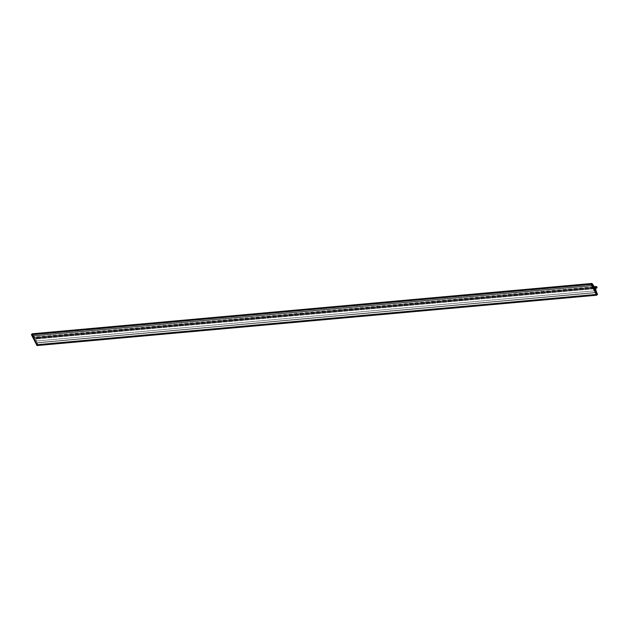 <?xml version="1.0" encoding="UTF-8"?>
<svg xmlns="http://www.w3.org/2000/svg" width="629" height="629" viewBox="0 0 629 629"><rect width="100%" height="100%" fill="white"/><g stroke="black" fill="none" stroke-linecap="round" stroke-linejoin="round"><path stroke-width="0.47" stroke-dasharray="3.15 2.36" d="M37.064 345.525L37.826 344.621L35.814 338.945L36.458 338.316L36.175 337.765L35.531 338.394L32.307 333.802L592.062 283.514L32.338 333.85L33.298 335.721L593.013 285.385L33.298 335.721L593.029 285.409L33.313 335.744L35.531 338.394L595.254 288.058L35.531 338.394L36.175 337.765A0.794 0.558 -95.1 0 1 37.276 337.592A0.794 0.558 -95.1 0 1 36.458 338.316L596.174 287.98L36.458 338.316L35.814 338.945L595.529 288.601L35.814 338.945L36.867 342.719L596.583 292.383L36.875 342.75L596.599 292.414L36.875 342.75L37.811 344.802L597.534 294.466L37.811 344.802L37.064 345.525L596.693 295.198M31.993 334.683L34.17 337.435L37.142 344.794L32.142 334.542L591.858 284.206L32.181 334.518L33.03 336.067L592.321 285.77L33.03 336.067L34.17 337.435L36.537 342.947L595.828 292.65L36.537 342.947L37.095 344.818L31.993 334.683L591.708 284.347L31.993 334.683M594.806 287.524L36.175 337.765L594.806 287.524M597.55 294.286L37.826 344.621L597.55 294.286M591.692 284.528L31.969 334.872L591.692 284.528M596.732 294.419L37.009 344.755L596.732 294.419M596.772 294.466L37.142 344.794L596.772 294.466M596.693 294.341L37.292 344.653L596.693 294.341M596.606 294.168L37.308 344.472L596.606 294.168M595.844 292.682L36.553 342.978L595.844 292.682M594.877 290.779L36.002 341.036L594.877 290.779M593.037 287.17L34.17 337.435L593.037 287.17M592.337 285.794L33.046 336.09L592.337 285.794M591.803 284.261L32.268 334.581L591.803 284.261M36.647 336.861L594.138 286.722M36.789 338.433L596.512 288.098M37.095 344.818L596.819 294.482"/><path stroke-width="0.94" d="M31.466 334.534L37.025 345.549L596.74 295.205L597.55 294.286L596.599 292.414L597.55 294.286L596.662 295.15L591.174 284.379L31.466 334.534L591.189 284.198L31.45 334.714L36.938 345.486L596.662 295.15L591.174 284.379L591.936 283.475L32.213 333.81L31.466 334.534L591.189 284.198L591.936 283.475L32.213 333.81L31.466 334.534M592.062 283.514L595.254 288.058L595.899 287.429L594.806 287.524L595.899 287.429L595.254 288.058L592.062 283.514M596.174 287.98A0.794 0.558 84.9 0 0 597 287.256A0.794 0.558 84.9 0 0 595.899 287.429L596.174 287.98L595.529 288.601L596.599 292.414L595.529 288.601L596.174 287.98M596.693 295.198L37.064 345.525M591.708 284.347L595.726 290.7L596.732 294.419L591.692 284.528L596.819 294.482L595.844 292.682L596.268 292.642L595.726 290.7L594.877 290.779L595.726 290.7L591.708 284.347M595.828 292.65L596.261 292.611L595.828 292.65M592.321 285.77L592.746 285.731L592.321 285.77M32.26 333.795L591.975 283.451M594.138 286.722L596.371 286.525M596.009 288.145L596.512 288.098M37.025 345.549L596.74 295.205M32.181 334.518L591.905 284.182"/></g></svg>
